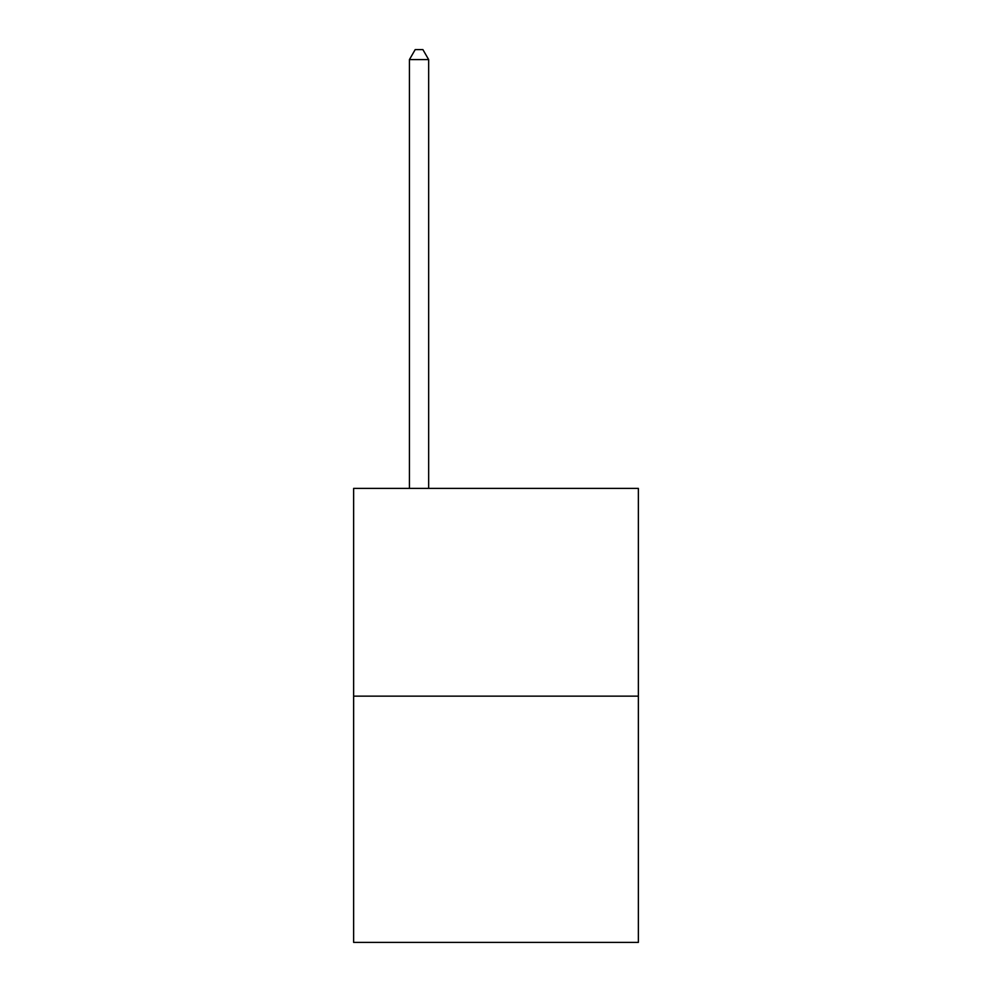 <?xml version="1.0" encoding="UTF-8"?>
<svg xmlns="http://www.w3.org/2000/svg" width="992" height="992" viewBox="0 0 992 992"><rect width="100%" height="100%" fill="white"/><g stroke="black" fill="none" stroke-linecap="round" stroke-linejoin="round"><path stroke-width="1.49" d="M638.364 696.148L638.364 488.386L353.636 488.386L353.636 942.4L638.364 942.4L638.364 696.148L353.636 696.148M428.668 488.386L428.668 59.607L409.423 59.607L409.423 488.386M409.423 59.607L415.202 49.6L422.89 49.6L428.668 59.607"/></g></svg>
